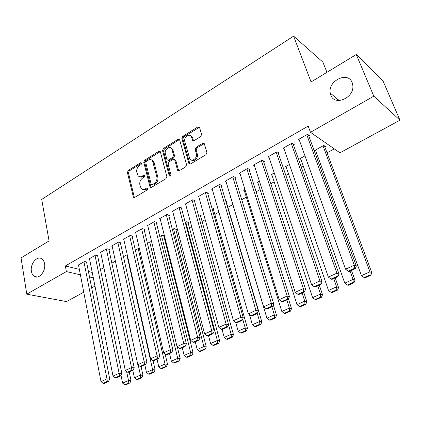 <?xml version="1.0" encoding="UTF-8"?>
<svg xmlns="http://www.w3.org/2000/svg" width="421" height="421" viewBox="0 0 421 421"><rect width="100%" height="100%" fill="white"/><g stroke="black" fill="none" stroke-linecap="round" stroke-linejoin="round"><path stroke-width="0.63" d="M141.74 163.106L140.682 162.685L128.258 170.458L127.416 172.505L133.431 197.312L134.678 197.449L147.392 189.824L147.839 188.008L146.913 187.892L145.256 188.887C143.614 189.782 142.235 189.613 141.109 188.392L139.851 184.766C139.44 181.988 140.356 179.762 142.598 178.088L144.245 177.083L144.845 175.62L143.772 175.183L142.135 176.189C140.482 177.104 139.104 176.941 137.999 175.71L136.793 172.194C136.388 169.458 137.299 167.248 139.519 165.569L141.146 164.553L141.74 163.106M330.811 95.12C334.479 106.545 354.635 97.809 352.793 85.289L352.124 82.574C347.893 70.86 327.643 80.916 330.274 93.125L330.811 95.12M31.428 271.398C31.843 273.75 32.812 275.418 34.343 276.408C39.021 279.733 46.099 270.966 44.558 263.667C44.147 261.446 43.242 259.846 41.832 258.857C37.137 255.273 29.938 264.02 31.428 271.398M200.701 136.583L201.601 134.399L199.475 127.231L197.875 126.916L182.767 136.367L181.883 138.509L188.961 163.68L190.497 163.969L205.99 154.681L206.9 152.47L204.285 143.65L202.664 143.314L196.06 147.345L195.155 149.529L196.365 153.749C197.754 157.886 191.744 162.49 189.787 158.817L184.83 141.593C183.467 137.509 189.497 132.883 191.366 136.609L192.56 140.335L194.134 140.635L200.701 136.583M310.461 132.315L373.806 96.172L399.95 120.18L339.952 152.823L310.461 132.315L308.183 126.111L65.339 265.983L66.371 271.571L80.4 274.829M83.747 292.2L66.486 301.594L26.77 294.168L21.05 257.92L49.068 240.923L41.711 199.412L293.616 36.143L311.066 81.953L356.282 54.519L373.806 96.172M26.77 294.168L66.371 271.571M160.39 151.928L160.222 151.549L158.817 151.344L144.624 160.222L143.772 162.301L150.092 187.229L151.428 187.403L165.963 178.683L166.848 176.546L160.39 151.928M163.401 148.476L178.041 139.319L179.672 139.888L186.556 164.7L185.656 166.874L179.193 170.752L177.709 170.494L177.541 170.116L174.647 159.627L173.178 159.385L168.989 161.943L168.111 164.079L170.9 174.594C170.789 175.989 170.247 176.436 169.274 175.936L162.532 150.592L163.401 148.476L164.406 148.966L179.03 139.83L178.041 139.319M326.928 72.328L322.902 62.134L293.616 36.143M293.453 144.94L294.216 144.508L292.069 143.129L282.944 148.329L284.096 149.039M304.962 155.859L299.794 158.733L300.926 159.427M263.641 161.885L264.372 161.469L262.125 160.201L253.4 165.179L254.437 165.742M274.255 172.926L270.982 174.747L271.998 175.299M235.107 178.099L235.802 177.704L233.476 176.541L225.119 181.304L226.066 181.761M244.89 189.24L243.349 190.097L244.285 190.545M207.769 193.639L208.437 193.26L206.032 192.192L198.023 196.76L198.896 197.133M226.261 201.827L226.919 201.464L225.73 200.938M181.551 208.542L182.193 208.174L179.72 207.195L172.036 211.579L172.847 211.889M200.585 216.052L201.212 215.705L198.907 214.789L198.365 215.094M156.391 222.841L157.007 222.493L154.47 221.593L147.097 225.803L147.855 226.061M175.904 229.724L176.51 229.387L174.147 228.55L172.378 229.534M132.22 236.576L132.815 236.239L130.226 235.423L123.137 239.465L123.848 239.681M147.439 243.391L150.329 241.786L151.77 242.243M108.986 249.785L109.56 249.458L106.923 248.711L100.103 252.6L100.777 252.784M123.479 256.705L127.205 254.631M86.637 262.488L87.184 262.178L84.505 261.494L77.948 265.235L78.58 265.393M100.445 269.503L103.861 267.603M65.339 265.983L79.343 269.345M88.426 271.524L92.236 272.44M165.248 241.665L165.821 241.349M177.283 235.055L178.678 234.292M189.561 228.314L191.802 227.082M202.08 221.441L205.211 219.72M214.847 214.431L218.904 212.2M227.877 207.274L232.839 204.553M241.728 199.675L246.332 197.144M256.115 191.776L260.11 189.582M270.819 183.698L274.176 181.856M285.859 175.441L288.543 173.968M301.236 167L303.22 165.911M316.971 158.359L318.223 157.675M327.054 152.823L334.263 148.866M111.849 263.167L115.422 261.183M97.704 256.2L98.261 255.879L95.604 255.168L88.92 258.978L89.573 259.147M135.341 250.116L138.762 248.216L139.335 248.385M120.49 243.243L121.074 242.917L118.459 242.133L111.507 246.096L112.202 246.296M163.922 236.36L164.49 236.049M159.785 236.534L162.122 235.234L164.485 236.023M144.187 229.777L144.792 229.434L142.23 228.577L134.999 232.702L135.73 232.939M188.124 222.956L188.74 222.614L186.403 221.741L185.24 222.388M168.842 215.762L169.474 215.405L166.969 214.468L159.438 218.762L160.222 219.046M213.294 209.011L213.936 208.658L211.805 207.763M194.523 201.17L195.181 200.796L192.739 199.77L184.898 204.243L185.735 204.585M230.682 197.139L229.961 197.538L230.855 197.944M221.293 185.95L221.978 185.566L219.609 184.451L211.426 189.113L212.337 189.529M259.41 181.172L257.02 182.498L257.994 182.998M249.221 170.079L249.932 169.674L247.643 168.458L239.107 173.331L240.096 173.836M289.432 164.49L285.233 166.821L286.306 167.442M278.381 153.507L279.128 153.081L276.929 151.76L268.009 156.849L269.098 157.48M324.938 147.166L325.696 146.75L323.76 145.419L314.676 150.465L315.866 151.25M308.861 136.178L309.645 135.736L307.546 134.299L298.215 139.619L299.436 140.425M356.282 54.519L382.963 80.827L399.95 120.18M94.972 286.096L91.673 287.896M338.052 100.503L337.495 99.093M89.499 276.939L93.315 277.828M139.651 176.731L141.845 177.152L143.161 176.625L142.135 176.189M143.772 175.183L144.803 175.62L143.161 176.625M142.814 189.413L146.287 189.303L145.256 188.887M146.913 187.892L147.945 188.308L146.287 189.303M140.682 162.685L141.709 163.143L129.294 170.894L128.452 172.942L134.378 197.581M160.28 151.644L145.645 160.685L144.792 162.759L151.055 187.555M146.403 161.275L145.803 162.732L151.186 184.209L152.281 184.661L154.049 183.598C156.354 181.904 157.286 179.641 156.844 176.825L152.481 160.785C151.344 159.412 149.897 159.212 148.139 160.196L146.403 161.275M151.939 184.787L153.307 185.087L152.281 184.661M151.813 160.112L153.497 161.254L154.097 162.569L157.859 177.267C158.307 180.077 157.38 182.335 155.075 184.03L153.307 185.087M179.572 139.63L179.03 139.83M174.673 159.675L175.804 160.469L178.699 170.937M164.406 148.966L163.537 151.076L170.168 176.152M172 149.629L171.6 148.697C169.663 145.308 164.122 149.818 165.369 153.739L167.042 159.801L168.479 160.027L172.657 157.459L173.541 155.323L172 149.629L172.999 150.118L172.594 149.192L171.052 148.081M167.932 160.217L169.484 160.501L168.479 160.027M172.999 150.118L174.541 155.807L173.657 157.938L169.484 160.501M190.766 135.867L192.344 137.135L192.65 137.867L193.534 140.84L192.56 140.335M191.444 160.064C193.944 162.322 198.554 157.796 197.344 154.244L196.365 153.749M204.269 143.619L197.039 147.85L196.133 150.029L197.344 154.244M199.48 127.237L183.751 136.883L182.867 139.025L189.95 164.158L188.961 163.68M126.605 371.49L128.484 380.479L122.606 383.126L120.969 375.164M128.794 382.942L124.674 384.789L125.716 384.857L129.831 383.015L128.794 382.942L128.484 380.479L131.073 380.679L129.236 371.969M122.606 383.126L124.674 384.789M129.831 383.015L131.073 380.679M83.958 261.809L106.971 378.853L109.744 379.063L86.542 262.015M78.49 264.925L100.993 381.6L106.971 378.853L107.313 381.4L103.124 383.315L104.234 383.394L108.423 381.479L107.313 381.4M109.744 379.063L108.423 381.479M103.124 383.315L100.993 381.6M138.235 365.012L140.425 375.111L134.425 377.811L132.831 370.327M140.725 377.6L136.525 379.479L137.551 379.563L141.751 377.684L140.725 377.6L140.425 375.111L142.982 375.332L141.067 366.538M134.425 377.811L136.525 379.479M141.751 377.684L142.982 375.332M126.847 254.831L152.602 369.627L146.482 372.385L144.819 364.854M152.897 372.148L148.608 374.069L149.629 374.158L153.912 372.243L152.897 372.148L152.602 369.627L155.133 369.875L153.039 360.592M146.482 372.385L148.608 374.069M153.912 372.243L155.133 369.875M95.046 255.484L119.117 373.269L121.864 373.506L97.604 255.7M89.473 258.662L113.012 376.074L119.117 373.269L119.448 375.848L115.175 377.805L116.275 377.89L120.548 375.937L119.448 375.848M121.864 373.506L120.548 375.937M115.175 377.805L113.012 376.074M106.35 249.037L131.515 367.57L134.231 367.838L108.876 249.269M100.672 252.279L125.284 370.433L131.515 367.57L131.841 370.185L127.474 372.18L128.568 372.28L132.931 370.285L131.841 370.185M134.231 367.838L132.931 370.285M127.474 372.18L125.284 370.433M138.188 248.532L165.027 364.039L158.78 366.849L157.049 359.266M165.316 366.586L160.938 368.549L161.948 368.649L166.316 366.691L165.316 366.586L165.027 364.039L167.532 364.312L165.095 353.908M158.78 366.849L160.938 368.549M166.316 366.691L167.532 364.312M149.744 242.112L177.709 358.329L171.336 361.197L169.531 353.566M177.988 360.913L173.52 362.913L174.515 363.023L178.978 361.029L177.988 360.913L177.709 358.329L180.183 358.634L177.341 346.904M171.336 361.197L173.52 362.913M178.978 361.029L180.183 358.634M117.875 242.464L144.171 361.75L146.861 362.044L120.369 242.707M112.086 245.769L137.809 364.675L144.171 361.75L144.492 364.397L140.03 366.438L141.114 366.544L145.566 364.512L144.492 364.397M146.861 362.044L145.566 364.512M140.03 366.438L137.809 364.675M129.631 235.76L157.101 355.808L159.759 356.134L132.089 236.013M123.727 239.128L150.602 358.797L157.101 355.808L157.412 358.487L152.86 360.571L153.928 360.692L158.475 358.613L157.412 358.487M159.759 356.134L158.475 358.613M152.86 360.571L150.602 358.797M161.527 235.565L190.655 352.509L184.145 355.435L182.267 347.746M190.924 355.119L186.366 357.161L187.345 357.287L191.902 355.25L190.924 355.119L190.655 352.509L193.092 352.84L163.774 235.786M184.145 355.435L186.366 357.161M191.902 355.25L193.092 352.84M141.624 228.924L170.31 349.74L172.936 350.098L144.045 229.187M135.599 232.36L163.669 352.793L170.31 349.74L170.61 352.451L165.958 354.582L167.016 354.714L171.663 352.593L170.61 352.451M172.936 350.098L171.663 352.593M165.958 354.582L163.669 352.793M173.536 228.887L203.869 346.557L197.228 349.546L195.265 341.81M204.132 349.204L199.475 351.288L200.443 351.424L205.095 349.346L204.132 349.204L203.869 346.557L206.274 346.92L175.746 229.119M197.228 349.546L199.475 351.288M205.095 349.346L206.274 346.92M153.854 221.946L183.803 343.536L186.398 343.925L156.238 222.22M147.708 225.451L177.02 346.657L183.803 343.536L184.098 346.283L179.341 348.462L180.383 348.604L185.135 346.436L184.098 346.283M186.398 343.925L185.135 346.436M179.341 348.462L177.02 346.657M185.787 222.083L217.368 340.484L210.579 343.536L208.537 335.748M217.615 343.168L212.863 345.294L213.821 345.441L218.567 343.32L217.615 343.168L217.368 340.484L219.736 340.878L187.95 222.32M210.579 343.536L212.863 345.294M218.567 343.32L219.736 340.878M166.337 214.831L197.596 337.195L200.154 337.621L168.674 215.11M160.064 218.404L190.666 340.384L197.596 337.195L197.881 339.984L193.018 342.205L194.049 342.362L198.901 340.147L197.881 339.984M200.154 337.621L198.901 340.147M193.018 342.205L190.666 340.384M228.519 324.733L231.15 334.285L224.219 337.4L222.056 329.417M231.392 336.995L226.535 339.168L227.477 339.331L232.324 337.163L231.392 336.995L231.15 334.285L233.481 334.711L200.396 215.384M224.219 337.4L226.535 339.168M232.324 337.163L233.481 334.711M179.078 207.564L211.7 330.717L214.21 331.18L181.367 207.848M172.673 211.216L204.611 333.974L211.7 330.717L211.968 333.537L207 335.811L208.011 335.984L212.973 333.716L211.968 333.537M214.21 331.18L212.973 333.716M207 335.811L204.611 333.974M242.707 319.086L245.232 327.943L238.154 331.132L235.718 322.439M245.464 330.695L240.507 332.916L241.428 333.09L246.385 330.874L245.464 330.695L245.232 327.943L247.522 328.406L213.089 208.3M238.154 331.132L240.507 332.916M246.385 330.874L247.522 328.406M192.081 200.149L226.114 324.091L228.587 324.591L194.323 200.433M185.545 203.875L218.867 327.422L226.114 324.091L226.372 326.954L221.293 329.275L222.293 329.464L227.361 327.143L226.372 326.954M228.587 324.591L227.361 327.143M221.293 329.275L218.867 327.422M257.231 313.34L259.625 321.465L252.395 324.723L249.49 314.713M259.846 324.254L254.779 326.522L255.684 326.712L260.746 324.449L259.846 324.254L259.625 321.465L261.873 321.965L226.04 201.075M252.395 324.723L254.779 326.522M260.746 324.449L261.873 321.965M205.359 192.576L240.859 317.313L243.285 317.85L207.548 192.865M198.686 196.381L233.445 320.723L240.859 317.313L241.107 320.213L235.913 322.591L236.891 322.791L242.08 320.423L241.107 320.213M243.285 317.85L242.08 320.423M235.913 322.591L233.445 320.723M271.887 306.809L274.339 314.85L266.94 318.176L230.624 197.17M274.545 317.671L269.366 319.992L270.25 320.197L275.429 317.881L274.545 317.671L274.339 314.85L276.539 315.382L273.303 304.815M266.94 318.176L269.366 319.992M275.429 317.881L276.539 315.382M218.92 184.84L255.947 310.382L258.326 310.956L221.046 185.129M212.105 188.729L248.358 313.866L255.947 310.382L256.178 313.319L250.863 315.75L251.826 315.971L257.131 313.545L256.178 313.319M258.326 310.956L257.131 313.545M250.863 315.75L248.358 313.866M286.827 299.984L289.38 308.077L281.817 311.482L244.027 189.718M289.574 310.94L284.275 313.313L285.143 313.534L290.437 311.166L289.574 310.94L289.38 308.077L291.532 308.651L288.459 298.952M281.817 311.482L284.275 313.313M290.437 311.166L291.532 308.651M232.776 176.941L271.382 303.283L273.713 303.904L234.834 177.22M225.814 180.909L263.62 306.851L271.382 303.283L271.603 306.267L266.161 308.756L267.103 308.993L272.534 306.509L271.603 306.267M273.713 303.904L272.534 306.509M266.161 308.756L263.62 306.851M302.099 293.005L304.762 301.157L297.026 304.636L257.71 182.114M304.941 304.057L299.526 306.483L300.373 306.72L305.783 304.299L304.941 304.057L304.762 301.157L306.862 301.773L303.746 292.253M297.026 304.636L299.526 306.483M305.783 304.299L306.862 301.773M246.927 168.868L287.18 296.021L289.459 296.689L248.922 169.137M239.812 172.926L279.234 299.673L287.18 296.021L287.39 299.047L281.823 301.594L282.744 301.846L288.301 299.31L287.39 299.047M289.459 296.689L288.301 299.31M281.823 301.594L279.234 299.673M317.723 285.87L320.497 294.079L312.582 297.636L271.687 174.352M320.665 297.021L315.118 299.499L315.95 299.752L321.481 297.273L320.665 297.021L320.497 294.079L322.544 294.732L319.297 285.149M312.582 297.636L315.118 299.499M321.481 297.273L322.544 294.732M261.394 160.617L303.357 288.59L305.578 289.301L263.309 160.869M254.121 164.764L295.221 292.327L303.357 288.59L303.552 291.658L297.852 294.263L298.747 294.537L304.441 291.937L303.552 291.658M305.578 289.301L304.441 291.937M297.852 294.263L295.221 292.327M333.711 278.565L336.595 286.833L328.496 290.474L285.954 166.421M336.747 289.816L331.074 292.358L331.88 292.627L337.542 290.09L336.747 289.816L336.595 286.833L338.584 287.532L335.205 277.881M328.496 290.474L331.074 292.358M337.542 290.09L338.584 287.532M276.181 152.186L319.928 280.975L322.086 281.733L278.007 152.407M268.745 156.428L311.593 284.801L319.928 280.975L320.102 284.086L314.266 286.759L315.14 287.048L320.97 284.385L320.102 284.086M322.086 281.733L320.97 284.385M314.266 286.759L311.593 284.801M350.067 271.092L353.066 279.418L344.783 283.149L300.531 158.322M353.208 282.444L347.404 285.043L348.183 285.333L353.982 282.738L353.208 282.444L353.066 279.418L354.998 280.165L351.482 270.445M344.783 283.149L347.404 285.043M353.982 282.738L354.998 280.165M291.3 143.561L336.9 273.171L338.994 273.982L293.032 143.745M283.701 147.897L328.359 277.097L336.9 273.171L337.063 276.334L331.08 279.07L331.927 279.381L337.9 276.65L337.063 276.334M338.994 273.982L337.9 276.65M331.08 279.07L328.359 277.097M322.996 145.84L369.933 271.829L361.45 275.65L315.429 150.044M370.059 274.897L364.118 277.56L364.87 277.865L370.806 275.208L370.059 274.897L369.933 271.829L371.801 272.624L324.465 145.903M361.45 275.65L364.118 277.56M370.806 275.208L371.801 272.624M306.767 134.746L354.293 265.177L356.319 266.04L308.388 134.873M298.989 139.177L345.541 269.198L354.293 265.177L354.435 268.387L348.309 271.192L349.13 271.524L355.25 268.724L354.435 268.387M356.319 266.04L355.25 268.724M348.309 271.192L345.541 269.198M134.215 197.186L133.168 196.786M128.452 172.942L127.416 172.505M129.294 170.894L128.258 170.458M150.897 187.171L149.865 186.75M144.792 162.759L143.772 162.301M145.645 160.685L144.624 160.222M159.827 151.828L158.817 151.344M155.075 184.03L154.049 183.598M157.859 177.267L156.844 176.825M154.097 162.569L153.081 162.106M178.546 170.579L177.541 170.116M175.804 160.469L174.804 159.991M170.152 176.099L169.142 175.646M163.537 151.076L162.532 150.592M173.657 157.938L172.657 157.459M174.541 155.807L173.541 155.323M193.423 140.572L192.444 140.056M192.65 137.867L191.671 137.346M196.133 150.029L195.155 149.529M197.039 147.85L196.06 147.345M203.638 143.829L202.664 143.314M189.803 163.822L188.813 163.343M182.867 139.025L181.883 138.509M183.751 136.883L182.767 136.367M198.844 127.458L197.875 126.916M37.211 277.023L34.343 276.408M339.258 100.551L330.274 93.125M134.215 197.612L133.431 197.312M150.944 187.577L150.092 187.229M153.497 161.254L152.481 160.785M178.672 170.937L177.709 170.494M175.646 160.106L174.647 159.627M169.921 176.225L169.274 175.936M172.594 149.192L171.6 148.697M192.344 137.135L191.366 136.609"/></g></svg>
